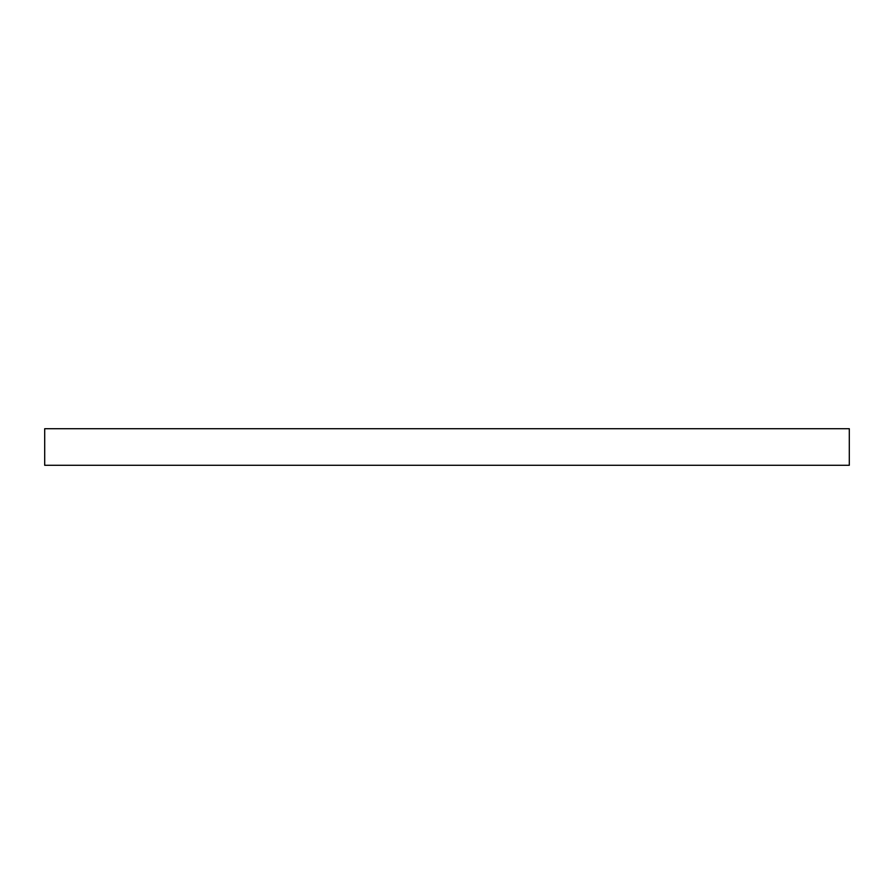 <?xml version="1.0" encoding="UTF-8"?>
<svg xmlns="http://www.w3.org/2000/svg" width="894" height="894" viewBox="0 0 894 894"><rect width="100%" height="100%" fill="white"/><g stroke="black" fill="none" stroke-linecap="round" stroke-linejoin="round"><path stroke-width="1.34" d="M447 465.282L849.3 465.282L849.3 428.718L44.7 428.718L44.7 465.282L447 465.282"/></g></svg>
